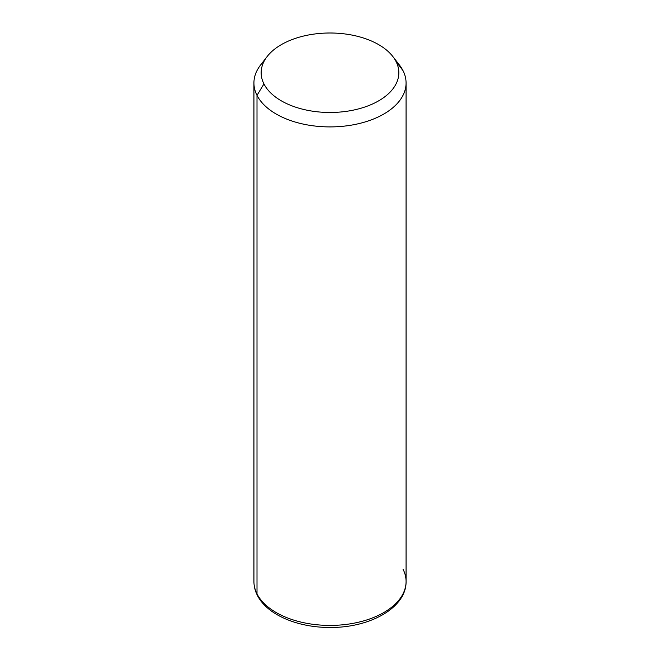 <?xml version="1.0" encoding="UTF-8"?>
<svg xmlns="http://www.w3.org/2000/svg" width="660" height="660" viewBox="0 0 660 660"><rect width="100%" height="100%" fill="white"/><g stroke="black" fill="none" stroke-linecap="round" stroke-linejoin="round"><path stroke-width="0.99" d="M264.355 60.786A76.073 43.923 0 0 0 253.927 82.987A76.073 43.923 0 0 0 257.004 95.353L257.004 593.86A76.073 43.923 0 0 0 340.816 624.97A76.073 43.923 0 0 0 406.073 581.501A76.073 43.923 180 0 1 340.816 624.97A76.073 43.923 180 0 1 257.004 593.86L257.004 95.353L263.95 83.927A68.83 39.74 0 0 0 349.379 110.872A68.83 39.74 0 0 0 396.049 61.553L402.996 70.62A76.073 43.923 180 0 1 351.417 125.128A76.073 43.923 180 0 1 257.004 95.353A76.073 43.923 180 0 1 260.551 65.051L267.168 56.512A68.83 39.74 0 0 0 263.95 83.927L257.004 95.353A76.073 43.923 0 0 0 340.816 126.464A76.073 43.923 0 0 0 406.073 82.987A76.073 43.923 0 0 0 402.996 70.62L396.049 61.553A68.83 39.74 0 0 0 392.832 56.512A68.83 39.74 0 0 0 330 33A68.83 39.74 0 0 0 267.168 56.512M392.832 56.512L399.448 65.051A76.073 43.923 180 0 1 402.996 70.62A76.073 43.923 0 0 0 395.645 60.786M263.95 83.927A68.83 39.74 180 0 1 310.621 34.609A68.83 39.74 180 0 1 396.049 61.553A68.83 39.74 180 0 1 349.379 110.872A68.83 39.74 180 0 1 263.95 83.927M257.004 593.86A76.073 43.923 180 0 1 253.927 581.501A76.073 43.923 0 0 0 257.004 593.86A4.826 3.787 153.1 0 0 257.334 595.27A4.826 3.787 -26.9 0 1 257.004 593.86M253.927 82.987L253.927 581.501C253.943 586.245 255.073 590.84 257.334 595.27C266.921 614.749 297.767 627.643 330.041 627.462C369.814 627.891 406.535 607.703 406.073 581.501A76.073 43.923 0 0 0 402.996 569.135M406.073 581.501L406.073 82.987"/></g></svg>
